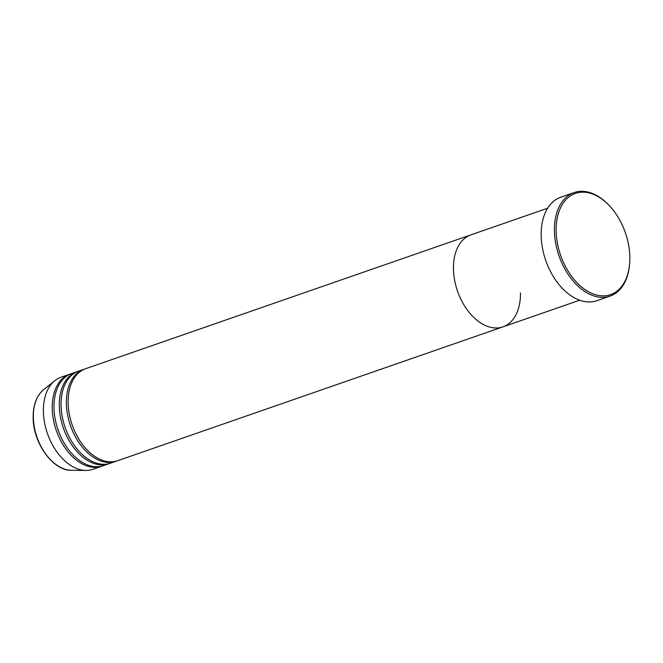 <?xml version="1.0" encoding="UTF-8"?>
<svg xmlns="http://www.w3.org/2000/svg" width="663" height="663" viewBox="0 0 663 663"><rect width="100%" height="100%" fill="white"/><g stroke="black" fill="none" stroke-linecap="round" stroke-linejoin="round"><path stroke-width="0.99" d="M556.141 230.724A53.579 34.294 70.8 0 0 591.711 293.344A53.579 34.294 70.8 0 0 629.709 262.631A53.579 34.294 70.8 0 0 629.85 257.319A53.579 34.294 70.8 0 0 610.267 206.657A53.579 34.294 70.8 0 0 556.141 230.724M629.709 262.631L629.659 263.36A54.797 35.073 -109.2 0 1 610.093 296.088A54.797 35.073 -109.2 0 1 554.417 230.724A54.797 35.073 -109.2 0 1 574.133 192.568A54.797 35.073 -109.2 0 1 609.778 206.11L610.267 206.657M547.696 208.19L470.962 234.851A48.706 31.178 70.8 0 0 453.442 268.772A48.706 31.178 70.8 0 0 502.927 326.867L117.624 460.719A48.706 31.178 70.8 0 1 68.132 402.615A48.706 31.178 70.8 0 1 85.651 368.694L470.962 234.851A48.706 31.178 70.8 0 0 453.442 268.772A48.706 31.178 70.8 0 0 502.927 326.867A48.706 31.178 70.8 0 0 520.455 292.947M574.133 192.568L560.873 197.168A54.797 35.073 70.8 0 0 541.165 235.332A54.797 35.073 70.8 0 0 596.841 300.695L610.093 296.088M84.781 369.026A48.706 31.178 70.8 0 0 83.886 369.308A48.706 31.178 70.8 0 0 66.366 403.228A48.706 31.178 70.8 0 0 115.851 461.332A48.706 31.178 70.8 0 0 116.729 461M77.712 371.479A48.706 31.178 70.8 0 0 76.817 371.761A48.706 31.178 70.8 0 0 59.297 405.681A48.706 31.178 70.8 0 0 108.782 463.785A48.706 31.178 70.8 0 0 109.66 463.462M83.886 369.308L78.582 371.147A48.706 31.178 70.8 0 0 61.062 405.068A48.706 31.178 70.8 0 0 110.555 463.172L115.851 461.332M70.643 373.932A48.706 31.178 70.8 0 0 69.748 374.222A48.706 31.178 70.8 0 0 52.228 408.143A48.706 31.178 70.8 0 0 101.712 466.246A48.706 31.178 70.8 0 0 102.591 465.915M76.817 371.761L71.513 373.609A48.706 31.178 70.8 0 0 53.993 407.53A48.706 31.178 70.8 0 0 103.478 465.625L108.782 463.785M69.748 374.222L60.913 377.288A48.706 31.178 70.8 0 0 54.739 380.736A48.706 31.178 70.8 0 0 43.393 411.209A48.706 31.178 70.8 0 0 85.9 470.432A48.706 31.178 70.8 0 0 92.878 469.313L101.712 466.246M33.332 417.126A43.733 27.995 70.8 0 0 71.496 470.299C52.999 470.979 32.893 442.743 33.15 417.358C33.125 404.927 36.581 395.728 43.518 389.769A43.733 27.995 70.8 0 0 33.332 417.126M502.927 326.867L579.661 300.215M71.496 470.299L85.9 470.432M43.518 389.769L54.739 380.736"/></g></svg>
